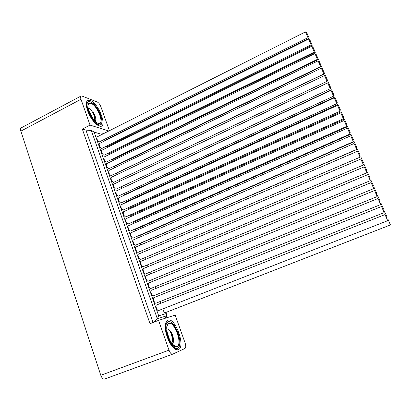 <?xml version="1.0" encoding="UTF-8"?>
<svg xmlns="http://www.w3.org/2000/svg" width="411" height="411" viewBox="0 0 411 411"><rect width="100%" height="100%" fill="white"/><g stroke="black" fill="none" stroke-linecap="round" stroke-linejoin="round"><path stroke-width="0.62" d="M170.216 343.375L172.194 343.817C174.541 343.046 173.601 335.448 170.699 331.266L171.135 332.643C172.959 337.169 173.159 340.755 171.731 343.391M169.532 339.712L167.077 332.047M173.452 345.348L173.796 344.68M167.303 333.27L168.967 338.464M166.794 328.764L168.13 329.144C170.889 330.696 173.673 340.046 171.577 343.185M172.538 354.21L104.666 379.029C103.156 379.322 101.861 378.079 100.787 375.289L20.853 131.145C20.345 129.444 20.483 128.34 21.259 127.836L81.09 96.015L81.943 96.035L97.32 102.015C98.732 102.771 99.93 104.368 100.911 106.814L109.418 130.688M158.559 320.38L175.168 315.103L185.12 343.015C186.013 345.846 185.978 347.655 185.017 348.43L172.635 354.179C171.361 354.374 170.149 353.034 169.003 350.151L158.559 320.38L150.01 323.688L82.318 129.064L90.05 125.098L80.993 99.272C80.422 97.53 80.453 96.446 81.09 96.015M168.012 320.169C165.243 321.53 164.585 325.846 166.023 333.11L168.942 341.305C172.337 347.706 175.502 350.48 178.431 349.622C185.885 346.812 175.261 317.056 168.012 320.169M95.193 121.368C96.385 119.719 95.794 116.775 93.41 112.547L93.842 113.893C95.116 116.914 95.419 119.267 94.761 120.947M91.684 116.96L89.264 112.177M88.118 108.237L89.146 108.437L90.703 109.675C93.703 113.364 94.992 117.053 94.566 120.747M90.703 109.675L93.842 113.893M90.286 100.464C86.397 99.483 85.36 102.509 87.183 109.547C88.581 113.868 90.697 117.803 93.538 121.353C95.645 123.881 97.577 125.442 99.334 126.033C108.386 129.331 99.113 103.372 90.286 100.464M90.05 125.098L108.833 130.986M166.881 317.734L166.347 316.223M153.041 322.517L85.92 130.128L82.318 129.064M153.478 322.347L157.321 318.72L158.692 315.828L166.229 313.557L166.871 315.134L164.785 318.402M85.92 130.128L91.314 130.451L94.14 132.101L158.692 315.828M102.38 134.238L102.19 133.703L102.873 133.986M104.944 140.279L105.149 140.711M107.261 146.809L107.507 147.421M109.588 153.36L109.891 154.156M111.926 159.941L112.285 160.922M114.273 166.553L114.69 167.714M116.652 173.185L117.109 174.536M119.067 179.884L119.503 181.313M121.538 186.722L121.887 188.038M165.392 312.637L165.32 312.663C164.195 312.494 163.383 311.23 162.879 308.882M104.897 140.269L103.639 139.91M107.204 146.789L106.059 146.552M315.345 52.289L312.792 46.69L315.345 52.289L109.377 153.462L108.504 153.226M318.438 59.4L315.884 53.79L318.438 59.4L111.694 160.054L110.97 159.915M321.541 66.541L318.993 60.926L321.541 66.541L114.027 166.676L113.467 166.63M116.041 173.355L324.664 73.718L322.111 68.092L324.664 73.718M118.471 181.893L328.399 82.529L330.953 88.175L328.399 82.529M120.757 188.844L331.569 89.798L334.122 95.455L331.569 89.798M123.11 195.795L123.459 195.168L334.749 97.104L337.303 102.771L334.749 97.104M125.494 202.762L125.869 201.945L337.945 104.445L340.503 110.122L337.945 104.445M127.908 209.759L128.289 208.752L341.161 111.818L343.719 117.515L341.161 111.818M130.344 216.777L130.719 215.585L344.387 119.231L346.951 124.939L344.387 119.231M132.794 223.825L133.164 222.449L347.629 126.68L350.193 132.404L347.629 126.68M135.26 230.9L135.615 229.343L350.891 134.161L353.46 139.904L350.891 134.161M137.747 238.005L138.075 236.263L354.164 141.682L356.738 147.441L354.164 141.682M140.249 245.141L140.552 243.22L357.457 149.239L360.031 155.019L357.457 149.239M142.761 252.303L142.9 250.294M145.289 259.495L145.227 257.558M147.837 266.724L147.662 264.812M150.39 273.978L150.138 272.087M152.964 281.268L152.645 279.388M155.553 288.589L155.173 286.714M158.153 295.941L157.726 294.071M160.768 303.323L160.29 301.463M158.656 310.536L158.564 310.572C157.13 311.137 155.055 305.465 156.519 305.003L156.591 304.977M156.082 303.128L155.959 303.179C154.526 303.698 152.46 298.093 153.914 297.636L153.997 297.61M153.519 295.756L153.37 295.812C151.936 296.29 149.876 290.757 151.315 290.305L151.418 290.269M150.971 288.409L150.791 288.486C149.352 288.918 147.308 283.456 148.731 282.999L148.849 282.968M148.433 281.103L148.222 281.191C146.789 281.581 144.744 276.187 146.157 275.735L146.29 275.694M145.9 273.829L145.664 273.926C144.23 274.281 142.196 268.948 143.593 268.496L143.742 268.455M143.388 266.585L143.12 266.693C141.687 267.011 139.663 261.74 141.045 261.293L364.228 166.845L366.874 172.805L364.228 166.845M363.463 164.965L140.588 259.5C139.154 259.778 137.135 254.568 138.507 254.121L360.827 159.026L363.463 164.965L360.827 159.026M360.077 157.166L138.065 252.333C136.632 252.575 134.623 247.427 135.979 246.985L357.442 151.248L360.077 157.166L357.442 151.248M356.702 149.409L135.558 245.203C134.12 245.403 132.121 240.317 133.462 239.875L354.071 143.511L356.702 149.409L354.071 143.511M353.347 141.687L133.061 238.097C131.623 238.267 129.629 233.237 130.96 232.801L350.717 135.81L353.347 141.687L350.717 135.81M350.008 134.007L130.57 231.028C129.136 231.162 127.153 226.194 128.463 225.757L347.382 128.145L350.008 134.007L347.382 128.145M346.684 126.362L128.093 223.995C126.023 222.51 125.319 220.758 125.982 218.739L344.064 120.521L346.684 126.362L344.064 120.521M343.38 118.758L125.632 216.987C123.562 215.492 122.858 213.751 123.511 211.757L340.76 112.933L343.38 118.758L340.76 112.933M340.092 111.196L123.177 210.011C121.117 208.511 120.408 206.774 121.05 204.806L337.477 105.38L340.092 111.196L337.477 105.38M336.82 103.67L120.731 203.07C118.676 201.554 117.967 199.828 118.599 197.886L334.205 97.869L336.82 103.67L334.205 97.869M333.562 96.179L118.301 196.155C116.251 194.629 115.537 192.908 116.164 190.992L330.953 90.394L333.562 96.179L330.953 90.394M330.326 88.73L115.876 189.276C113.832 187.74 113.117 186.024 113.734 184.133L327.711 82.955L330.326 88.73L327.711 82.955M327.099 81.316L113.467 182.422C111.427 180.876 110.708 179.17 111.319 177.3L324.49 75.552L327.099 81.316L324.49 75.552M323.894 73.939L111.068 175.6C109.033 174.048 108.314 172.348 108.91 170.498L321.284 68.185L323.894 73.939L321.284 68.185M320.703 66.597L108.679 168.808C106.649 167.246 105.925 165.551 106.516 163.727L318.093 60.854L320.703 66.597L318.093 60.854M317.528 59.292L106.3 162.047C104.271 160.475 103.551 158.785 104.127 156.987L314.918 53.558L317.528 59.292L314.918 53.558M314.369 52.022L103.932 155.312C101.907 153.729 101.183 152.049 101.753 150.272L311.759 46.294L314.369 52.022L311.759 46.294M311.225 44.794L101.568 148.612C99.554 147.02 98.83 145.345 99.39 143.588L308.61 39.071L311.225 44.794L308.61 39.071M308.096 37.596L99.221 141.939C97.212 140.336 96.482 138.666 97.037 136.93L305.481 31.878L308.096 37.596L305.481 31.878M387.83 218.945L390.45 224.945L387.83 218.945M306.776 32.736L309.206 38.182L306.776 32.736M309.832 39.759L312.268 45.22L309.832 39.759M325.337 75.383L327.803 80.926L325.337 75.383M360.801 156.853L363.345 162.633L360.801 156.853M364.12 164.477L366.674 170.282L364.12 164.477M367.46 172.142L370.018 177.973L367.46 172.142M370.809 179.848L373.378 185.705L370.809 179.848M374.18 187.591L376.759 193.473L374.18 187.591M377.57 195.369L380.154 201.277L377.57 195.369M380.971 203.188L383.571 209.127L380.971 203.188M384.393 211.049L387.003 217.013L384.393 211.049L383.756 211.295M385.025 214.588L387.696 220.702L385.025 214.588M381.516 206.528L384.177 212.615L381.506 206.528L153.914 297.636M378.033 198.513L380.684 204.57L378.033 198.513M374.565 190.54L377.2 196.566L374.565 190.54M371.112 182.607L373.743 188.603L371.112 182.607M367.681 174.711L370.301 180.686L367.681 174.711M172.687 347.043L173.062 346.905L172.63 346.987M165.268 325.938L165.648 325.718L165.273 325.861M172.677 346.982L173.01 346.858L172.579 346.925M165.268 326.015L165.638 325.789L165.304 325.913M168.13 329.144L171.135 332.643M167.118 325.656L167.914 325.995M174.649 345.137L174.238 345.964M80.993 99.272L20.853 131.145M100.787 375.289L169.003 350.151M98.065 123.264C105.134 125.91 97.916 105.637 91.057 103.438C88.072 102.709 87.271 105.031 88.642 110.405L93.646 119.704C95.249 121.615 96.724 122.802 98.065 123.264M98.172 123.382C91.124 121.538 83.531 99.914 91.057 103.269C98.018 105.504 105.344 126.064 98.172 123.382M98.63 124.682C106.696 127.657 98.45 104.538 90.605 101.99C82.087 98.157 90.672 122.627 98.63 124.682M99.426 125.175L98.383 125.001L95.732 123.413C90.893 118.774 87.877 113.169 86.685 106.598L87.276 102.606M166.63 315.828L157.321 318.72L91.314 130.451M101.995 134.433L94.14 132.101M105.067 140.752L104.908 140.3M107.441 147.457L107.22 146.825M109.824 154.192L109.542 153.385M112.218 160.953L111.869 159.971M114.623 167.75L114.212 166.583M117.037 174.572L116.565 173.226M119.437 181.343L118.938 179.941M121.815 188.068L121.368 186.8M124.204 194.824L123.803 193.689M126.609 201.606L126.254 200.614M129.018 208.418L128.715 207.565M131.438 215.261L131.186 214.547M133.873 222.13L133.667 221.56M136.313 229.03L136.164 228.608M138.769 235.96L138.671 235.688M166.229 313.557L165.844 312.463M175.959 348.513C174.68 348.307 173.314 347.346 171.855 345.641C167.919 340.406 165.797 334.451 165.494 327.778C165.53 325.327 166.003 323.585 166.917 322.548M168.382 321.89C161.225 323.411 171.156 351.713 177.624 348.025C184.277 345.589 174.824 319.075 168.382 321.89M177.095 346.53C171.361 349.751 162.586 324.757 168.9 323.365C174.613 320.827 183.018 344.418 177.095 346.53M168.9 323.555C166.799 324.618 166.275 327.896 167.339 333.398L169.728 340.118C172.327 344.932 174.742 347.023 176.977 346.386C182.818 344.305 174.531 321.048 168.9 323.555M88.642 110.405L93.646 119.704M90.554 101.907C94.787 104.189 98.301 109.002 101.096 116.349C102.75 122.678 101.861 125.566 98.44 125.006L95.352 123.336M124.276 194.793L123.875 193.658M126.675 201.575L126.326 200.578M129.09 208.387L128.787 207.529M131.51 215.23L131.258 214.516M133.94 222.099L133.739 221.529M136.385 228.999L136.236 228.578M138.836 235.929L138.738 235.657M166.378 313.742L165.916 312.437M390.445 224.945L165.371 312.648M387.82 218.95L387.198 219.191M309.206 38.182L104.764 140.367M306.652 32.592L306.077 32.88M312.268 45.22L107.066 146.902M309.714 39.626L309.129 39.918M312.792 46.69L312.19 46.988M315.884 53.79L315.268 54.093M318.993 60.926L318.361 61.229M322.111 68.092L321.459 68.406M327.803 80.926L327.105 81.255M325.25 75.29L324.567 75.619M330.953 88.175L330.285 88.488M334.122 95.455L333.465 95.758M337.303 102.771L336.66 103.069M340.503 110.122L339.866 110.415M343.719 117.515L343.082 117.803M346.951 124.939L346.319 125.221M350.193 132.404L349.571 132.681M353.46 139.904L352.833 140.177M356.738 147.441L356.116 147.713M360.031 155.019L359.414 155.286M363.345 162.633L362.728 162.895M360.766 156.832L360.082 157.125M366.674 170.282L366.057 170.544M364.089 164.462L363.432 164.739M370.018 177.973L369.402 178.23M367.429 172.132L366.787 172.404M373.378 185.705L372.767 185.957M370.784 179.838L370.152 180.1M376.759 193.473L376.142 193.725M374.159 187.586L373.532 187.842M380.154 201.277L379.538 201.529M377.55 195.364L376.923 195.621M383.571 209.127L382.949 209.374M380.956 203.188L380.334 203.44M387.003 217.013L386.381 217.26M387.691 220.702L158.62 310.552M385.009 214.588L156.519 305.003M384.177 212.615L156.036 303.154M380.684 204.57L153.457 295.786M378.012 198.513L151.315 290.305M377.2 196.566L150.894 288.45M374.539 190.534L148.731 282.999M373.743 188.603L148.34 281.155M371.087 182.597L146.157 275.735M370.301 180.686L145.802 273.885M367.65 174.701L143.593 268.496M366.874 172.805L143.269 266.657M86.685 106.598C86.438 102.457 87.687 100.875 90.43 101.861M104.666 379.029L172.635 354.179M171.438 345.502L171.855 345.641C174.552 348.328 176.432 349.227 177.501 348.338C180.593 345.805 180.624 340.216 177.583 331.574C173.668 323.847 170.508 320.57 168.094 321.736C166.681 321.859 165.813 323.873 165.494 327.778L165.284 328.122M167.339 333.398L169.728 340.118"/></g></svg>

